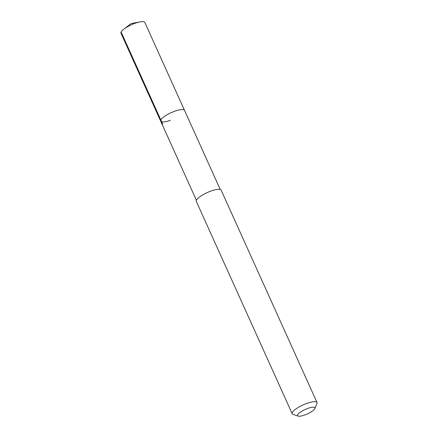 <?xml version="1.0" encoding="UTF-8"?>
<svg xmlns="http://www.w3.org/2000/svg" width="438" height="438" viewBox="0 0 438 438"><rect width="100%" height="100%" fill="white"/><g stroke="black" fill="none" stroke-linecap="round" stroke-linejoin="round"><path stroke-width="0.66" d="M220.248 189.49L144.819 22.431A13.08 3.384 155.7 0 0 139.941 21.9A13.08 3.384 155.7 0 0 135.194 23.241A13.08 3.384 155.7 0 0 123.801 29.187A13.08 3.384 155.7 0 0 120.97 33.2L160.68 121.145A13.08 3.384 -24.3 0 1 174.899 111.181A13.08 3.384 -24.3 0 1 184.529 110.376A13.08 3.384 155.7 0 0 174.899 111.181A13.08 3.384 155.7 0 0 160.68 121.145A13.08 3.384 -24.3 0 0 170.305 120.335M317.03 402.506L221.152 190.163A13.627 3.526 155.7 0 0 211.121 191.006A13.627 3.526 155.7 0 0 196.312 201.381L292.19 413.724A13.627 3.526 -24.3 0 1 307 403.349A13.627 3.526 -24.3 0 1 317.03 402.506A13.627 3.526 -24.3 0 1 316.964 403.573L314.884 408.534A9.537 2.469 -24.3 0 1 304.558 415.054A9.537 2.469 -24.3 0 1 298.13 416.1A9.537 2.469 -24.3 0 1 299.472 412.815A9.537 2.469 -24.3 0 1 307.909 408.38A9.537 2.469 -24.3 0 1 314.884 408.534M298.13 416.1L293.033 414.381A13.627 3.526 -24.3 0 1 292.19 413.724M121.112 32.007L162.712 124.14M139.941 21.9L131 23.625L123.801 29.187M196.399 200.254L160.68 121.145"/></g></svg>
